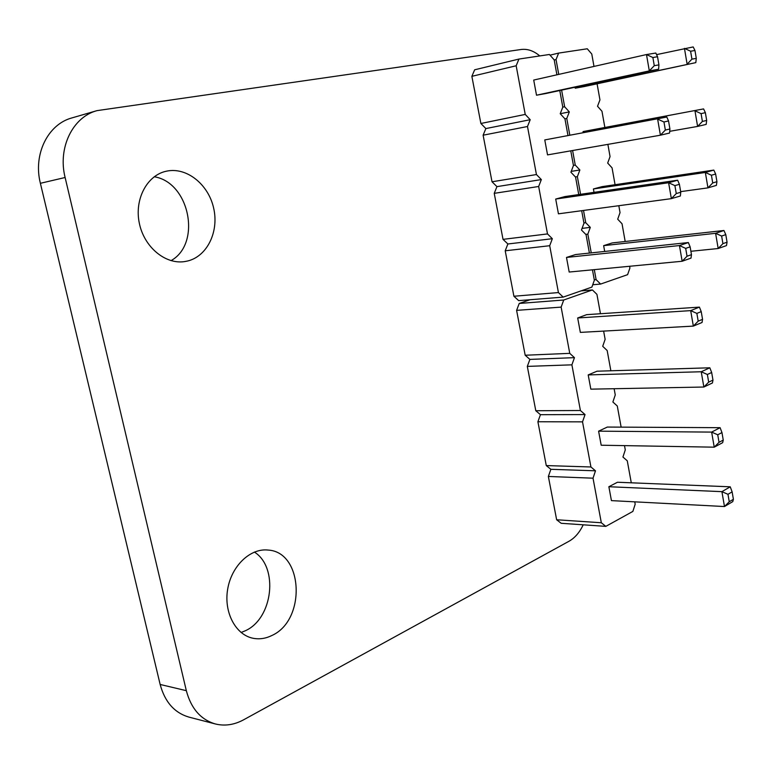 <?xml version="1.0" encoding="UTF-8"?>
<svg xmlns="http://www.w3.org/2000/svg" width="772" height="772" viewBox="0 0 772 772"><rect width="100%" height="100%" fill="white"/><g stroke="black" fill="none" stroke-linecap="round" stroke-linejoin="round"><path stroke-width="1.16" d="M516.169 65.765L471.866 76.331L474.655 69.798L518.938 59.058L516.169 65.765L525.23 114.42L530.21 119.699L527.488 126.511L536.434 174.549L541.346 179.577L538.663 186.486L547.502 233.926L552.337 238.712L549.703 245.718L558.426 292.569L563.193 297.104L591.892 287.107L594.353 280.226L592.462 269.814M556.911 74.807L554.19 59.859L549.403 54.484L518.938 59.058M471.866 76.331L480.879 123.481L525.23 114.42M480.879 123.481L485.868 128.577L483.118 135.196L492.025 181.777L496.946 186.631L494.234 193.347L503.026 239.359L507.879 243.981L505.216 250.794L513.911 296.245L518.688 300.636L563.193 297.104M589.403 253.081L586.054 234.678L581.461 230.017L583.97 223.224L581.683 210.698M578.739 194.573L575.565 177.116L570.913 172.224L573.451 165.526L570.769 150.839M567.941 135.332L564.94 118.849L560.221 113.716L562.798 107.115L559.777 90.527M677.652 180.214L564.959 196.57L555.705 199.051L668.61 182.742L677.652 180.214L679.408 184.325L674.902 185.608L668.61 182.742L671.36 198.645L680.354 196.001L680.769 192.247L679.408 184.325M674.902 185.608L676.262 193.56L671.36 198.645L558.436 213.825L555.705 199.051M685.69 248.381L687.041 256.227L682.159 261.254L569.186 272.043L566.494 257.443L679.447 245.554L688.344 242.543L690.129 246.857L691.471 254.673L691.017 258.118L682.159 261.254L679.447 245.554L685.69 248.381L690.129 246.857M688.344 242.543L575.613 254.548L566.494 257.443M546.016 93.489L536.511 95.207L533.713 80.056L646.492 54.551L655.833 53.036L657.532 56.732L658.931 64.877L658.612 69.239L546.016 93.489M666.815 117.045L544.771 139.925L666.815 117.045L668.542 120.953L663.959 121.986L657.628 119.081L660.407 135.206L669.556 133.045L669.922 128.992L668.542 120.953M663.959 121.986L665.348 130.053L660.407 135.206L547.541 154.892L544.771 139.925M485.868 128.577L530.21 119.699M483.118 135.196L527.488 126.511M492.025 181.777L536.434 174.549M496.946 186.631L541.346 179.577M494.234 193.347L538.663 186.486M503.026 239.359L547.502 233.926M507.879 243.981L552.337 238.712M505.216 250.794L549.703 245.718M513.911 296.245L558.426 292.569M536.511 95.207L649.31 70.899L646.492 54.551L652.871 57.514L657.532 56.732M652.871 57.514L654.28 65.678L649.31 70.899L658.612 69.239M676.262 193.56L680.769 192.247M687.041 256.227L691.471 254.673M654.28 65.678L658.931 64.877M665.348 130.053L669.922 128.992M550.011 55.159L558.638 53.094L556.043 59.569L558.745 74.392M554.219 60.004L556.043 59.569M593.986 66.431L591.777 54.021L587.26 48.781L558.638 53.094M561.611 90.131L564.641 106.758L569.321 111.901L566.773 118.473L569.775 134.984M562.798 107.134L564.641 106.758M572.602 150.521L575.256 165.083L579.878 169.985L577.369 176.663L580.573 194.303M583.516 210.457L585.745 222.703L590.3 227.373L587.83 234.138L591.246 252.878M594.295 269.64L596.109 279.618L600.606 284.067L627.607 274.658L629.913 268.009L629.605 266.272M625.185 241.491L622.029 223.755L617.697 219.19L620.041 212.628L618.816 205.709M615.072 184.711L612.061 167.852L607.68 163.066L610.054 156.591L607.882 144.364M604.823 127.245L601.977 111.274L597.528 106.266L599.95 99.877L597.084 83.81M713.82 170.091L602.112 186.631L593.407 188.957L705.357 172.465L713.82 170.091L715.644 174.038L711.427 175.234L705.357 172.465L707.953 187.866L716.377 185.386L716.937 181.709L715.644 174.038M594.015 192.353L593.407 188.957M604.688 251.45L603.646 245.65L715.605 233.308L723.943 230.49L725.786 234.62L727.06 242.196L726.471 245.593L718.172 248.526L715.605 233.308L721.637 236.049L725.786 234.62M723.943 230.49L612.225 242.929L603.646 245.65M575.208 88.201L695.813 62.629L584.143 86.58L575.208 88.201L575.034 87.236M703.572 108.91L583.043 131.578L703.572 108.91L705.376 112.664L701.082 113.629L694.974 110.811L697.598 126.425L706.168 124.398L706.679 120.442L705.376 112.664M583.207 132.504L583.043 131.578M560.221 113.716L569.321 111.901M564.93 118.84L566.773 118.473M573.422 165.382L575.256 165.083M571.232 171.384L579.878 169.985M575.42 176.971L577.369 176.663M583.912 222.934L585.745 222.703M582.069 228.387L590.3 227.373M585.765 234.389L587.83 234.138M594.276 279.782L596.109 279.618M592.742 284.743L600.606 284.067M680.663 191.63L707.953 187.866L712.72 182.945L711.427 175.234M690.882 251.276L718.172 248.526L722.91 243.653L721.637 236.049M656.567 54.629L693.188 46.938L694.964 50.498L696.286 58.373L695.813 62.629M690.602 51.222L691.934 59.135L687.119 64.172L684.455 48.366L690.602 51.222L694.964 50.498M669.71 131.327L697.598 126.425L702.395 121.436L701.082 113.629M712.72 182.945L716.937 181.709M722.91 243.653L727.06 242.196M691.934 59.135L696.286 58.373M702.395 121.436L706.679 120.442M530.132 299.729L519.228 303.454L516.603 310.363L525.182 355.236L529.901 359.405L527.315 366.391L535.797 410.733L540.448 414.68L537.901 421.753L546.277 465.574L550.87 469.308L548.361 476.459L556.641 519.759L561.167 523.291L605.827 526.369L632.866 511.411L635.182 504.193L634.748 501.839M631.284 482.809L627.269 460.807L622.936 457.034L625.281 449.893L624.5 445.627M621.132 427.138L617.282 405.985L612.881 402L615.265 394.946L614.126 388.712M610.864 370.782L607.168 350.517L602.71 346.31L605.132 339.342L603.627 331.091M600.462 313.741L596.93 294.364L592.413 289.944L563.734 300.009L561.138 307.111L569.755 353.354L574.455 357.648L571.898 364.838L580.409 410.511L585.041 414.574L582.522 421.859L590.927 466.973L595.492 470.814L593.021 478.186L601.32 522.75L605.827 526.369M588.196 374.912L701.227 371.757L709.825 367.8L597.046 371.197L588.196 374.912L590.831 389.156L703.861 387.033L708.686 382.13L712.971 380.104L712.431 382.96L703.861 387.033L701.227 371.757L707.374 374.488L708.686 382.13M577.678 317.977L690.679 310.624L699.422 307.121L586.662 314.658L577.678 317.977L580.341 332.394L693.343 326.102L698.197 321.142L696.865 313.403L690.679 310.624L693.343 326.102L702.057 322.484L702.549 319.338L698.197 321.142M608.867 486.727L721.907 491.658L730.244 486.814L617.455 482.249L608.867 486.727L611.434 500.623L724.483 506.538L729.25 501.752L727.967 494.302L721.907 491.658L724.483 506.538L732.782 501.597L733.4 499.281L729.25 501.752M598.599 431.162L711.639 432.098L720.102 427.688L607.313 427.061L598.599 431.162L601.195 445.222L714.235 447.171L719.031 442.327L723.248 440.079L722.669 442.655L714.235 447.171L711.639 432.098L717.738 434.79L719.031 442.327M556.641 519.759L601.32 522.75M548.361 476.459L593.021 478.186M550.87 469.308L595.492 470.814M546.277 465.574L590.927 466.973M537.901 421.753L582.522 421.859M540.448 414.68L585.041 414.574M535.797 410.733L580.409 410.511M527.315 366.391L571.898 364.838M529.901 359.405L574.455 357.648M525.182 355.236L569.755 353.354M581.065 290.88L592.413 289.944M516.603 310.363L561.138 307.111M519.228 303.454L563.734 300.009M709.825 367.8L711.668 372.49L712.971 380.104M711.668 372.49L707.374 374.488M699.422 307.121L701.227 311.627L702.549 319.338M701.227 311.627L696.865 313.403M730.244 486.814L732.126 491.87L733.4 499.281M732.126 491.87L727.967 494.302M720.102 427.688L721.965 432.571L723.248 440.079M721.965 432.571L717.738 434.79M186.332 690.679L65.118 177.502L40.385 183.302L160.151 684.465C164.87 701.97 174.472 712.855 188.957 717.111L215.369 723.962C200.778 719.668 191.099 708.58 186.332 690.679L160.151 684.465M65.118 177.502C57.591 147.79 72.732 116.987 96.992 110.637L521.177 49.485C527.546 48.694 533.741 50.836 539.782 55.931M40.385 183.302C32.964 154.313 47.961 124.205 71.999 117.894L96.992 110.637M583.227 524.815C579.569 532.468 574.851 537.939 569.061 541.22L243.576 719.822C234.205 724.879 224.797 726.259 215.369 723.962M271.937 635.472C265.935 638.463 259.846 639.428 253.679 638.376C235.904 635.395 223.6 612.563 227.672 589.181C231.523 565.751 250.485 547.946 268.135 550.069C303.28 551.932 306.339 620.099 271.937 635.472M187.586 261.013L184.392 261.621C165.131 264.497 144.017 246.924 139.278 223.002C134.299 199.118 147.134 175.157 166.366 171.201C186.457 166.713 208.286 184.209 213.593 207.851C219.2 231.446 207.369 256.265 187.586 261.013M254.393 552.067C278.731 567.285 273.047 618.488 245.284 630.782L241.076 632.5M154.217 176.759C189.738 182.404 201.714 243.653 171.037 260.637"/></g></svg>
